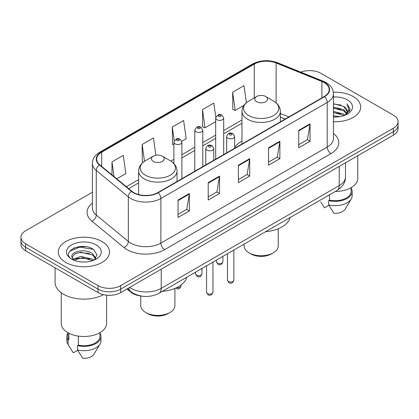 <?xml version="1.0" encoding="UTF-8"?>
<svg xmlns="http://www.w3.org/2000/svg" width="419" height="419" viewBox="0 0 419 419"><rect width="100%" height="100%" fill="white"/><g stroke="black" fill="none" stroke-linecap="round" stroke-linejoin="round"><path stroke-width="0.63" d="M241.967 141.156A28.267 16.32 0 0 0 234.661 147.472M285.15 119.08L280.374 117.147M140.894 295.992A16.001 9.239 180 0 1 130.964 292.237L126.988 288.963M86.042 246.707A21.338 12.319 0 0 0 73.555 248.189M92.405 192.216L25.638 230.764A16.001 9.239 0 0 0 20.95 237.295L20.95 244.261A16.001 9.239 0 0 0 25.638 250.798L98.051 292.603A16.001 9.239 0 0 0 120.682 292.603L393.362 135.169A16.001 9.239 0 0 0 398.05 128.638L398.05 125.155A16.001 9.239 0 0 1 393.362 131.686A16.001 9.239 0 0 0 398.05 125.155L398.05 121.672A16.001 9.239 0 0 0 393.362 115.136L320.949 73.33A16.001 9.239 0 0 0 300.821 72.152M20.95 237.295A16.001 9.239 0 0 0 25.638 243.827L98.051 285.638A16.001 9.239 0 0 0 120.682 285.638L120.682 289.12L393.362 131.686L120.682 289.12A16.001 9.239 0 0 1 98.051 289.12A16.001 9.239 0 0 0 120.682 289.12L120.682 292.603M25.638 243.827L25.638 247.31L98.051 289.12L25.638 247.31A16.001 9.239 0 0 1 20.95 240.778A16.001 9.239 0 0 0 25.638 247.31L25.638 250.798M353.196 96.522A25.601 14.78 0 0 0 333.351 92.227A25.601 14.78 0 0 1 353.196 96.522A25.601 14.78 0 0 1 360.696 106.971A25.601 14.78 0 0 0 353.196 96.522M102.011 241.543A25.601 14.78 0 0 0 74.111 238.338A25.601 14.78 0 0 0 58.304 251.992A25.601 14.78 0 0 0 65.804 262.446A25.601 14.78 0 0 0 93.704 265.651A25.601 14.78 0 0 0 109.511 251.992A25.601 14.78 0 0 0 102.011 241.543A25.601 14.78 0 0 0 74.111 238.338A25.601 14.78 0 0 0 58.304 251.992A25.601 14.78 0 0 0 65.804 262.446A25.601 14.78 0 0 0 93.704 265.651A25.601 14.78 0 0 0 109.511 251.992A25.601 14.78 0 0 0 102.011 241.543M324.191 82.606A17.069 9.852 180 0 1 329.193 89.572A17.069 9.852 180 0 1 324.191 96.543L157.869 192.567A17.069 9.852 180 0 1 131.817 191.253L99.759 164.819A17.069 9.852 180 0 1 96.669 159.168A17.069 9.852 180 0 1 101.67 152.197L254.27 64.097A17.069 9.852 180 0 1 276.126 62.991L321.912 81.501A17.069 9.852 180 0 1 324.191 82.606M324.495 82.433A17.493 10.103 0 0 0 322.159 81.302L276.372 62.792A17.493 10.103 0 0 0 253.966 63.924L101.367 152.024A17.493 10.103 0 0 0 99.408 164.96L131.466 191.394A17.493 10.103 0 0 0 158.167 192.745L324.495 96.716A17.493 10.103 0 0 0 324.495 82.433M178.044 200.036L178.044 217.461L189.362 210.925L189.362 193.505L178.044 200.036M178.044 214.366L186.759 209.338L189.315 194.086A4.269 2.462 -120 0 0 189.362 193.505M186.685 209.38L189.362 210.925M208.217 182.621L208.217 200.041L219.53 193.505L219.53 176.085L208.217 182.621M208.217 196.946L216.932 191.918L219.488 176.666A4.269 2.462 -120 0 0 219.53 176.085M216.853 191.96L219.53 193.505M298.737 130.361L298.737 147.781L310.05 141.245L310.05 123.825L298.737 130.361M298.737 144.686L307.452 139.658L310.002 124.406A4.269 2.462 -120 0 0 310.05 123.825M307.373 139.7L310.05 141.245M268.563 147.781L268.563 165.201L279.876 158.665L279.876 141.245L268.563 147.781M268.563 162.106L277.278 157.078L279.829 141.826A4.269 2.462 -120 0 0 279.876 141.245M277.2 157.12L279.876 158.665M238.39 165.201L238.39 182.621L249.703 176.085L249.703 158.665L238.39 165.201M238.39 179.526L247.105 174.498L249.661 159.246A4.269 2.462 -120 0 0 249.703 158.665M247.027 174.54L249.703 176.085M333.461 121.725A25.601 14.78 0 0 0 360.696 106.971A25.601 14.78 0 0 1 333.461 121.725M120.682 285.638L393.362 128.204A16.001 9.239 0 0 0 398.05 121.672M116.733 178.813L125.836 173.56L123.28 155.355L111.967 161.891L111.967 174.885M215.79 117.273L213.8 103.095L202.487 109.631L202.665 126.947M246.367 102.723L243.973 85.675L232.655 92.211L232.838 109.527M155.889 155.276L153.454 137.935L142.141 144.471L142.324 161.786M181.752 141.276L186.183 138.72L183.627 120.515L172.314 127.051L172.497 144.366M173.895 144.885L172.314 144.293M172.314 127.051L174.241 140.774M202.487 109.631L205.038 127.832L215.68 121.683M205.038 127.832L202.487 126.878M232.655 92.211L235.211 110.412L243.9 105.394M235.211 110.412L232.655 109.459M143.314 162.153L142.141 161.713M142.141 144.471L144.503 161.299M111.967 161.891L114.031 176.588M333.461 115.764L339.814 116.639M333.461 116.854L336.316 116.99M333.461 111.407L343.617 114.026L345.094 115.188M333.461 112.496L344.203 115.524M333.461 107.055L343.617 109.673L346.733 113.14M333.461 108.144L343.617 110.763L346.455 113.659M346.906 113.596L347.042 114.109M346.654 114.047L346.77 114.319M345.156 115.162A12.057 6.961 0 0 0 347.152 111.328A12.057 6.961 0 0 0 343.617 106.405L347.142 111.59M346.791 113.727L349.923 110.05L350.038 108.971L347.047 103.792L348.791 109.584L345.35 115.084M335.268 191.483A22.668 13.089 0 0 0 357.763 178.394L357.763 155.727M333.461 116.969A17.394 10.04 0 0 0 347.393 114.073A17.394 10.04 0 0 0 347.393 99.874A17.394 10.04 0 0 0 333.461 96.978M343.617 106.405L333.461 103.734M320.692 201.932L324.489 207.819L328.889 205.279M329.523 194.798L329.523 200.12A16.001 9.239 0 0 0 351.096 191.462L351.096 187.665M329.523 200.12L328.695 200.596L328.695 204.954L333.917 213.261A10.669 6.159 0 0 0 345.177 209.149L351.227 199.03A17.069 9.852 0 0 0 352.159 195.814L352.159 191.462A17.069 9.852 0 0 0 351.096 188.031M328.695 204.954A17.069 9.852 0 0 0 351.227 199.03M328.695 200.596A17.069 9.852 0 0 0 352.159 191.462M347.047 103.792L350.033 109.181M333.461 104.032L341.056 105.064M348.728 109.951L349.472 111.234M333.461 108.385L340.694 109.317M333.461 112.742L340.694 113.669M348.802 109.511L349.593 110.972M244.104 244.115L244.104 245.895A17.069 9.852 0 0 0 249.101 252.867L250.986 253.956A14.403 8.312 0 0 0 271.355 253.956L273.24 252.867A17.069 9.852 0 0 0 278.237 245.895L278.237 228.753M250.986 253.956L249.101 252.867A17.069 9.852 0 0 0 273.24 252.867M256.643 101.744A6.4 3.698 0 0 0 265.698 101.744A6.4 3.698 0 0 0 265.698 96.522L273.644 101.11A17.64 10.182 0 0 1 273.644 115.513A17.64 10.182 0 0 1 248.697 115.513A17.64 10.182 0 0 1 248.697 101.11C244.356 103.687 242.109 107.117 241.967 111.391A19.201 11.088 0 0 0 247.592 119.226A19.201 11.088 0 0 0 268.516 121.63A19.201 11.088 0 0 0 280.374 111.391C280.232 107.117 277.986 103.687 273.644 101.11L265.698 96.522A6.4 3.698 0 0 0 256.643 96.522A6.4 3.698 0 0 0 256.643 101.744M265.567 231.723A29.335 16.938 0 0 0 290.173 217.519M140.763 295.976L140.763 305.561A17.069 9.852 0 0 0 145.76 312.527L147.645 313.616A14.403 8.312 0 0 0 168.014 313.616L169.899 312.527A17.069 9.852 0 0 0 174.896 305.561L174.896 288.413M147.645 313.616L145.76 312.527A17.069 9.852 0 0 0 169.899 312.527M153.302 161.409A6.4 3.698 0 0 0 162.357 161.409A6.4 3.698 0 0 0 162.357 156.182L170.303 160.77A17.64 10.182 0 0 1 170.303 175.173A17.64 10.182 0 0 1 145.356 175.173A17.64 10.182 0 0 1 145.356 160.77C141.014 163.352 138.768 166.778 138.626 171.052A19.201 11.088 0 0 0 144.251 178.892A19.201 11.088 0 0 0 165.18 181.296A19.201 11.088 0 0 0 177.033 171.052C176.891 166.778 174.644 163.352 170.303 160.77L162.357 156.182A6.4 3.698 0 0 0 153.302 156.182A6.4 3.698 0 0 0 153.302 161.409M162.232 291.383A29.335 16.938 0 0 0 186.832 277.179M55.104 267.809L55.104 282.479A28.801 16.629 0 0 0 63.541 294.238A28.801 16.629 0 0 0 103.503 294.667M61.237 292.74L61.237 323.416A22.668 13.089 0 0 0 67.878 332.67A22.668 13.089 0 0 0 92.583 335.509A22.668 13.089 0 0 0 106.578 323.416L106.578 295.17M80.993 261.891L85.057 262.011M73.021 259.34L80.788 256.376L92.431 259.104L93.846 260.236M73.592 260.204L82.454 257.695L92.431 260.487M71.848 256.418L73.844 260.183M71.869 256.753C70.633 251.405 85.308 248.252 92.431 253.568L95.899 258.355M71.921 257.114L75.142 253.689L80.762 252.243L92.431 254.951L95.626 258.717M94.254 260.063L96.978 254.715L93.531 249.52C81.333 240.752 59.645 252.306 72.168 259.392L72.23 259.434M96.202 244.895A17.394 10.04 0 0 0 71.607 244.895A17.394 10.04 0 0 0 71.607 259.094A17.394 10.04 0 0 0 96.202 259.094A17.394 10.04 0 0 0 96.202 244.895M67.904 332.686L67.904 336.483A16.001 9.239 0 0 0 68.905 339.699L68.905 333.231M67.904 333.053A17.069 9.852 0 0 0 66.841 336.483L66.841 340.836A17.069 9.852 0 0 0 67.773 344.051A17.069 9.852 0 0 0 68.082 344.528L73.304 352.835L77.704 350.3M68.082 344.528L68.082 340.176L68.905 339.699M66.841 336.483A17.069 9.852 0 0 0 68.082 340.176M73.561 260.189L71.911 257.025M78.337 336.101L78.337 345.141A16.001 9.239 0 0 0 99.911 336.483L99.911 332.686M78.337 345.141L77.51 345.617L77.51 349.975L82.732 358.282A10.669 6.159 0 0 0 93.992 354.17L100.041 344.051A17.069 9.852 0 0 0 100.974 340.836L100.974 336.483A17.069 9.852 0 0 0 99.911 333.053M77.51 349.975A17.069 9.852 0 0 0 100.041 344.051M77.51 345.617A17.069 9.852 0 0 0 100.974 336.483M69.627 251.264L79.835 247.074L93.296 249.363M76.007 253.301L79.835 252.605L89.535 253.453M75.959 258.842L79.835 258.135L89.519 258.979M72.953 259.256L73.246 259.115M130.964 291.692L130.964 292.237M129.618 287.444A21.338 12.319 0 0 0 131.053 288.356A21.338 12.319 0 0 0 161.226 288.356L339.243 185.58A21.338 12.319 0 0 0 345.492 176.87C345.649 182.165 342.826 186.696 337.033 190.462L159.016 293.242A10.669 6.159 60 0 0 161.226 288.356L161.226 269.197M339.243 166.416L339.243 185.58A10.669 6.159 60 0 1 337.033 190.462M128.753 287.942A10.669 7.133 129.5 0 0 130.613 291.409L127.371 288.738M393.362 135.169L393.362 128.204M98.051 292.603L98.051 285.638M333.461 133.467A26.669 15.398 180 0 1 330.984 153.595L164.657 249.619A5.332 3.08 60 0 1 160.886 243.088L327.213 147.059A21.338 12.319 0 0 0 333.461 138.349L333.461 93.756A21.338 12.319 180 0 1 327.213 102.466A5.332 3.08 -120 0 0 324.495 96.716M164.657 249.619A26.669 15.398 180 0 1 126.941 249.619A26.669 15.398 180 0 1 123.951 247.566L91.892 221.132A26.669 15.398 180 0 1 92.405 203.058M130.712 243.088A21.338 12.319 0 0 0 160.886 243.088L160.886 198.491A21.338 12.319 180 0 1 128.324 196.846L96.26 170.413A21.338 12.319 180 0 1 92.405 163.347L92.405 207.944A21.338 12.319 0 0 0 96.26 215.01L128.324 241.444A21.338 12.319 0 0 0 130.712 243.088M333.461 93.756C333.115 90.09 332.775 87.037 326.108 82.601L323.3 81.244A5.332 2.498 112 0 0 322.159 81.302M323.3 81.244L277.514 62.735C268.679 59.608 260.293 60.058 252.358 64.091A5.332 3.08 60 0 1 253.966 63.924M101.367 152.024A5.332 3.08 -120 0 0 99.759 152.197C93.29 156.439 92.699 159.634 92.405 163.347M99.408 164.96A5.332 3.567 129.5 0 0 96.26 170.413L96.26 215.01A5.332 3.567 -50.5 0 1 91.892 221.132M277.514 62.735A5.332 2.498 112 0 0 276.372 62.792M131.466 191.394A5.332 3.567 129.5 0 0 128.324 196.846L128.324 241.444A5.332 3.567 -50.5 0 1 123.951 247.566M158.167 192.745A5.332 3.08 60 0 1 160.886 198.491L327.213 102.466L327.213 147.059A5.332 3.08 60 0 0 330.984 153.595M101.67 152.197L101.67 166.395M321.912 81.501L321.912 97.857M276.126 62.991L276.126 102.854M288.885 116.927L280.374 113.486M254.27 64.097L254.27 97.889M241.967 119.975L223.683 130.534M215.68 135.148L202.791 142.596M194.788 147.216L181.893 154.658M173.895 159.278L170.795 161.069M138.626 179.636L126.339 186.733M238.39 165.751L249.661 159.246M268.563 148.331L279.829 141.826M298.737 130.911L310.002 124.406M208.217 183.171L219.488 176.666M178.044 200.591L189.315 194.086M233.86 280.196C232.807 283.071 231.168 283.914 228.947 282.72L227.459 280.196A3.2 1.849 0 0 0 228.397 281.5A3.2 1.849 0 0 0 231.885 281.898A3.2 1.849 0 0 0 233.86 280.196L233.86 250.033M227.831 138.108A4.001 2.31 180 0 1 226.658 136.479C227.679 133.195 229.774 132.242 232.933 133.624L234.661 136.479A4.001 2.31 180 0 1 232.189 138.61A4.001 2.31 180 0 1 227.831 138.108M231.602 133.755A1.336 0.77 0 0 0 229.717 133.755A1.336 0.77 0 0 0 229.717 134.845A1.336 0.77 0 0 0 231.602 134.845A1.336 0.77 0 0 0 231.602 133.755M212.962 292.258C211.909 295.133 210.275 295.976 208.054 294.782L206.562 292.258A3.2 1.849 0 0 0 207.499 293.562A3.2 1.849 0 0 0 210.987 293.965A3.2 1.849 0 0 0 212.962 292.258L212.962 262.095M206.934 150.175A4.001 2.31 180 0 1 205.766 148.541C206.787 145.257 208.877 144.309 212.04 145.686L213.763 148.541A4.001 2.31 180 0 1 211.296 150.672A4.001 2.31 180 0 1 206.934 150.175M210.705 145.817A1.336 0.77 0 0 0 208.819 145.817A1.336 0.77 0 0 0 208.819 146.907A1.336 0.77 0 0 0 210.705 146.907A1.336 0.77 0 0 0 210.705 145.817M217.419 263.101A3.2 1.849 0 0 0 220.907 263.499A3.2 1.849 0 0 0 222.882 261.791C221.829 264.672 220.195 265.515 217.974 264.321L216.482 261.791A3.2 1.849 0 0 0 217.419 263.101M223.683 154.569L223.683 118.079A4.001 2.31 180 0 1 221.216 120.211A4.001 2.31 180 0 1 216.853 119.708A4.001 2.31 180 0 1 215.68 118.079L215.68 159.189M218.739 116.445A1.336 0.77 0 0 0 220.624 116.445A1.336 0.77 0 0 0 220.624 115.356A1.336 0.77 0 0 0 218.739 115.356A1.336 0.77 0 0 0 218.739 116.445M196.527 275.163A3.2 1.849 0 0 0 200.015 275.566A3.2 1.849 0 0 0 201.989 273.858C200.937 276.734 199.297 277.577 197.077 276.383L195.589 273.858A3.2 1.849 0 0 0 196.527 275.163M202.791 166.631L202.791 130.141A4.001 2.31 180 0 1 200.319 132.273A4.001 2.31 180 0 1 195.961 131.776A4.001 2.31 180 0 1 194.788 130.141L194.788 171.251M197.847 128.507A1.336 0.77 0 0 0 199.732 128.507A1.336 0.77 0 0 0 199.732 127.418A1.336 0.77 0 0 0 197.847 127.418A1.336 0.77 0 0 0 197.847 128.507M176.666 287.628A3.2 1.849 0 0 0 181.097 285.92C180.039 288.801 178.405 289.639 176.184 288.445L175.676 288.083M181.893 178.698L181.893 142.203A4.001 2.31 180 0 1 179.426 144.335A4.001 2.31 180 0 1 175.063 143.837A4.001 2.31 180 0 1 173.895 142.203L173.895 163.567M176.949 140.569A1.336 0.77 0 0 0 178.84 140.569A1.336 0.77 0 0 0 178.84 139.48A1.336 0.77 0 0 0 176.949 139.48A1.336 0.77 0 0 0 176.949 140.569M159.016 293.242C150.431 297.553 141.847 297.553 133.263 293.242L130.613 291.409M345.492 176.87L345.492 162.813M252.358 64.091L99.759 152.197M241.967 123.223L223.683 133.776M215.68 138.396L202.791 145.843M194.788 150.463L181.893 157.905M173.895 162.525L173.23 162.907M138.626 182.883L128.654 188.644M285.229 119.038L280.374 117.074M280.374 121.84L280.374 111.391M241.967 144.016L241.967 111.391M256.643 96.522L248.697 101.11M177.033 181.506L177.033 171.052M138.626 194.542L138.626 171.052M153.302 156.182L145.356 160.77M69.507 346.948L67.773 344.051M227.459 280.196L227.459 253.725M226.658 152.851L226.658 136.479M234.661 148.232L234.661 136.479M206.562 292.258L206.562 265.787M205.766 164.918L205.766 148.541M213.763 160.299L213.763 148.541M222.882 261.791L222.882 256.365M223.683 118.079L221.96 115.225C219.64 113.549 217.545 114.497 215.68 118.079M216.482 261.791L216.482 260.063M201.989 273.858L201.989 268.432M202.791 130.141L201.068 127.287C198.742 125.611 196.652 126.564 194.788 130.141M195.589 273.858L195.589 272.125M181.097 285.92L181.097 284.957M181.893 142.203L180.17 139.349C177.85 137.673 175.76 138.626 173.895 142.203"/></g></svg>
